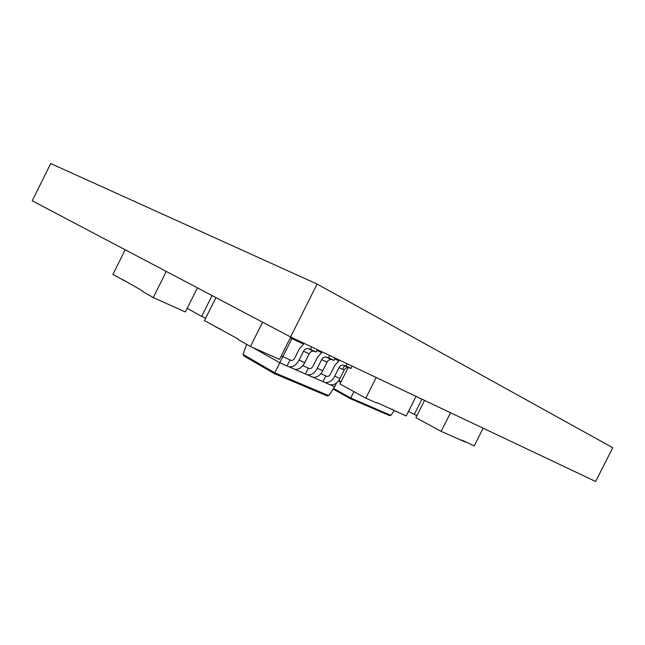 <?xml version="1.0" encoding="UTF-8"?>
<svg xmlns="http://www.w3.org/2000/svg" width="645" height="645" viewBox="0 0 645 645"><rect width="100%" height="100%" fill="white"/><g stroke="black" fill="none" stroke-linecap="round" stroke-linejoin="round"><path stroke-width="0.97" d="M304.182 343.39L299.288 348.969L294.725 358.08C293.725 359.854 292.491 360.628 291.032 360.426L290.065 359.966L287.073 365.933L288.984 366.763C293.032 367.271 296.402 365.046 299.078 360.087L304.771 362.659C302.11 367.577 298.756 369.787 294.709 369.271L293.281 368.714M322.242 351.952L317.421 357.386L312.954 366.304C311.97 368.037 310.753 368.787 309.302 368.577L308.334 368.118L305.408 373.963L307.31 374.785C311.342 375.317 314.671 373.157 317.3 368.303L322.75 370.762C320.138 375.584 316.816 377.72 312.793 377.188L311.366 376.632M339.536 360.144L334.787 365.449L330.409 374.181C329.45 375.874 328.24 376.607 326.797 376.382L325.83 375.93L322.968 381.647L324.87 382.469C328.877 383.017 332.167 380.921 334.747 376.172L339.963 378.526C337.408 383.243 334.118 385.323 330.119 384.775L328.7 384.218M595.641 481.484L290.621 336.972L32.25 200.797L50.697 163.516L317.09 284.05L612.75 447.695L595.641 481.484M290.621 336.972L317.09 284.05M125.17 249.776L112.899 274.48L127.138 282.115M122.848 280.18L123.05 279.777L142.658 290.976L142.456 291.387L153.276 297.579L185.389 311.962L197.41 287.839M153.276 297.579L166.281 271.44M342.64 369.392L344.486 365.715M338.738 380.615L341.116 381.679M408.519 411.333L414.267 414.437L421.927 399.182M414.267 414.437L416.928 415.63M215.954 297.619L204.497 320.597L238.336 339.149L238.126 339.56L250.453 346.51L279.543 359.362L290.718 337.012M250.453 346.51L262.596 322.202M215.817 326.983L220.219 328.942M187.203 308.318L201.667 316.429L212.06 295.563M201.667 316.429L205.674 318.235M348.211 367.537L339.971 383.96L365.82 398.175L376.624 402.932L376.809 402.569L406.197 415.96L416.033 396.385M365.82 398.175L376.188 377.51M392.087 409.309L396.224 411.566M461.989 440.156L474.196 445.929L483.145 428.183M424.571 400.432L415.896 417.686L441.148 431.368L466.004 442.317M441.148 431.368L450.524 412.736M330.079 384.767L334.69 386.782L336.658 382.872M326.902 376.406L320.871 373.713M312.752 377.18L322.968 381.647M309.406 368.601L302.86 365.675M294.676 369.262L305.408 373.963M291.145 360.442L281.284 355.879M252.969 347.623L279.809 362.756L291.903 338.593L290.339 337.77M246.6 344.341L243.036 354.419L274.794 372.802L328.773 395.667L327.023 395.869L274.391 373.632L279.809 362.756L287.073 365.933M334.747 376.172L338.996 367.698C340.141 365.699 341.576 364.852 343.293 365.167L345.962 365.981L346.857 363.611M352.025 366.062L351.138 368.416L348.477 367.594C346.76 367.287 345.325 368.118 344.188 370.109L339.963 378.526M345.962 365.981L351.138 368.416M317.3 368.303L321.637 359.644C322.806 357.604 324.258 356.733 325.983 357.032L328.66 357.846L329.579 355.427M334.973 357.983L334.062 360.386L331.393 359.571C329.668 359.265 328.224 360.128 327.055 362.159L322.75 370.762M299.078 360.087L303.513 351.235C304.706 349.147 306.165 348.244 307.907 348.542L310.592 349.348L311.535 346.881M317.171 349.55L316.235 352.001L313.559 351.194C311.817 350.896 310.358 351.783 309.173 353.855L304.771 362.659M328.66 357.846L334.062 360.386M310.592 349.348L316.235 352.001M328.773 395.667L334.69 386.782M292.314 337.77L291.903 338.593L303.319 343.987M327.338 395.99L274.391 373.624L243.955 355.984L243.036 354.419M338.488 380.961L340.834 382.243M353.944 391.636L350.686 397.989L390.935 415.396L394.216 410.47M390.935 415.396L389.499 415.557L350.267 398.634L350.686 397.989L333.586 388.443M350.251 398.626L333.175 389.064L350.251 398.626M338.996 367.698L344.188 370.109M343.342 365.175L348.518 367.61M321.637 359.644L327.055 362.159M326.031 357.048L331.441 359.588M303.513 351.235L309.173 353.855M307.955 348.55L313.599 351.211M338.698 360.708L334.666 358.805M321.395 352.533L316.856 350.388M288.984 366.763L294.709 369.271M307.31 374.785L312.793 377.188M324.87 382.469L330.119 384.775M343.293 365.167L348.477 367.594M325.983 357.032L331.393 359.571M307.907 348.542L313.559 351.194M274.391 373.616L243.617 355.766M389.717 415.646L350.275 398.626"/></g></svg>
